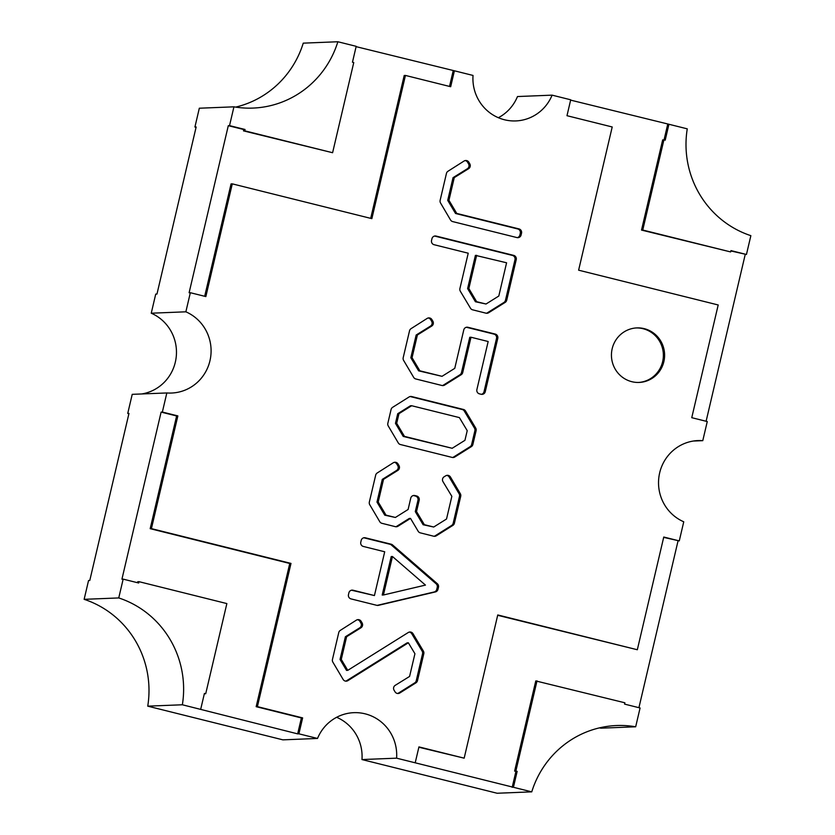 <?xml version="1.0" encoding="UTF-8"?>
<svg xmlns="http://www.w3.org/2000/svg" width="835" height="835" viewBox="0 0 835 835"><rect width="100%" height="100%" fill="white"/><g stroke="black" fill="none" stroke-linecap="round" stroke-linejoin="round"><path stroke-width="1.25" d="M345.272 681.068A3.549 3.455 87.7 0 0 347.882 680.65L408.367 642.793L414.932 653.721L409.588 676.433L395.226 685.337A3.549 3.455 87.7 0 0 394.089 690.253L395.049 691.839A3.549 3.455 87.7 0 0 399.788 692.998L415.934 682.842A3.549 3.455 87.7 0 0 417.49 680.65L423.794 653.753A3.549 3.455 87.7 0 0 423.376 651.07L413.012 633.692A3.549 3.455 87.7 0 0 408.263 632.512L347.767 670.348L341.275 659.42L346.619 636.719L360.939 627.795A3.549 3.455 87.7 0 0 362.087 622.91L361.148 621.334A3.549 3.455 87.7 0 0 356.368 620.154L340.294 630.383A3.549 3.455 87.7 0 0 338.76 632.565L332.455 659.452A3.549 3.455 87.7 0 0 332.862 662.134L343.133 679.46A3.549 3.455 87.7 0 0 345.272 681.068M345.606 681.13A3.549 3.455 87.7 0 0 346.65 680.702L347.882 680.65M397.502 693.478A3.549 3.455 87.7 0 0 398.556 693.04L399.788 692.998M433.689 536.216A3.549 3.455 87.7 0 0 436.308 535.799L452.852 525.413A3.549 3.455 87.7 0 0 454.407 523.221L460.711 496.334A3.549 3.455 87.7 0 0 460.304 493.652L450.451 477.025A3.549 3.455 87.7 0 0 445.723 475.814L444.157 476.764A3.549 3.455 87.7 0 0 442.999 481.68L451.85 496.345L446.527 519.015L433.72 527.021L424.368 524.693L416.519 511.563L419.191 500.28A3.549 3.455 87.7 0 0 416.644 495.98L414.911 495.552A3.549 3.455 87.7 0 0 410.736 498.171L408.117 509.475L395.383 517.47L386 515.122L378.213 502.023L383.536 479.332L397.825 470.408A3.549 3.455 87.7 0 0 398.973 465.533L398.024 463.947A3.549 3.455 87.7 0 0 393.254 462.778L377.211 472.986A3.549 3.455 87.7 0 0 375.677 475.157L369.341 502.044A3.549 3.455 87.7 0 0 369.748 504.716L379.768 521.698A3.549 3.455 87.7 0 0 381.919 523.315L395.362 526.666A3.549 3.455 87.7 0 0 397.971 526.248L410.507 518.399L418.168 531.258A3.549 3.455 87.7 0 0 420.297 532.855L433.678 536.216A3.549 3.455 87.7 0 0 433.689 536.216M434.023 536.289A3.549 3.455 87.7 0 0 435.066 535.851L436.308 535.799M486.001 313.177A3.549 3.455 87.7 0 0 488.611 312.76L505.165 302.406A3.549 3.455 87.7 0 0 506.72 300.214L516.228 259.664A3.549 3.455 87.7 0 0 513.671 255.374L436.131 236.075A3.549 3.455 87.7 0 0 431.966 238.685L431.549 240.438A3.549 3.455 87.7 0 0 434.106 244.718L468.226 253.203L459.908 288.545A3.549 3.455 87.7 0 0 460.325 291.238L470.481 308.219A3.549 3.455 87.7 0 0 472.61 309.816L485.991 313.177A3.549 3.455 87.7 0 0 486.001 313.177M486.335 313.24A3.549 3.455 87.7 0 0 487.379 312.812L488.611 312.76M452.685 221.588L516.948 237.578A3.549 3.455 87.7 0 0 521.113 234.969L521.531 233.195A3.549 3.455 87.7 0 0 518.984 228.905L456.755 213.426L448.948 200.306L454.271 177.605L468.612 168.691A3.549 3.455 87.7 0 0 469.781 163.837L468.852 162.23A3.549 3.455 87.7 0 0 464.062 161.03L447.977 171.258A3.549 3.455 87.7 0 0 446.443 173.429L440.139 200.327A3.549 3.455 87.7 0 0 440.546 202.999L450.535 219.97A3.549 3.455 87.7 0 0 452.685 221.588M644.244 328.656A27.294 26.584 87.7 0 0 636.928 327.904A27.294 26.584 87.7 0 0 611.564 352.464A27.294 26.584 87.7 0 0 631.803 381.689A27.294 26.584 87.7 0 0 639.119 382.44A27.294 26.584 87.7 0 0 664.483 357.881A27.294 26.584 87.7 0 0 644.244 328.656M638.504 382.461A27.294 26.584 87.7 0 0 663.272 357.62A27.294 26.584 87.7 0 0 643.013 328.698A27.294 26.584 87.7 0 0 636.312 327.936M396.594 758.17L361.972 759.558L497.128 793.25L531.749 791.851L396.594 758.17A42.303 41.207 87.7 0 0 365.135 713.831A42.303 41.207 87.7 0 0 353.789 712.672A42.303 41.207 87.7 0 0 317.519 738.453L298.899 733.819L302.635 717.902L257.399 706.629L290.987 563.416L151.417 528.628L177.855 415.913L162.355 412.052L166.833 392.951A42.303 41.207 87.7 0 0 171.582 393.034A42.303 41.207 87.7 0 0 210.441 358.361A42.303 41.207 87.7 0 0 185.861 311.81L190.338 292.709L205.848 296.571L232.287 183.857L371.857 218.645L405.445 75.432L450.681 86.715L454.407 70.798L473.027 75.442A42.303 41.207 87.7 0 0 515.821 120.929A42.303 41.207 87.7 0 0 552.102 95.148L570.712 99.793L566.986 115.7L612.212 126.972L578.624 270.185L718.194 304.973L691.756 417.688L707.266 421.55L702.778 440.661A42.303 41.207 87.7 0 0 698.029 440.567A42.303 41.207 87.7 0 0 659.18 475.24A42.303 41.207 87.7 0 0 683.75 521.792L679.272 540.903L663.762 537.03L637.324 649.745L497.754 614.957L464.166 758.17L418.94 746.897L415.204 762.804M336.641 717.286A42.303 41.207 -92.3 0 1 361.972 759.558M182.364 704.771A95.524 93.04 87.7 0 0 118.747 597.933L123.162 579.135L121.931 579.187L161.113 412.104L176.623 415.966L150.185 528.68L289.755 563.468L256.168 706.681L301.393 717.954L297.667 733.871L182.364 704.771L147.743 706.159L282.898 739.852L317.519 738.453M128.893 413.732L127.734 413.45L132.222 394.339L166.833 392.951M190.338 292.709L189.107 292.761L228.299 125.678L229.531 125.626L233.936 106.828L199.325 108.216L194.92 127.024L196.152 126.972L156.97 294.056L155.727 294.097L151.25 313.208A42.303 41.207 -92.3 0 1 176.175 357.349A42.303 41.207 -92.3 0 1 141.71 393.963M552.102 95.148L517.481 96.547A42.303 41.207 -92.3 0 1 498.359 117.714M376.794 605.323A3.549 3.455 87.7 0 0 378.391 605.344L435.4 591.932A3.549 3.455 87.7 0 0 437.968 589.353L438.469 587.318A3.549 3.455 87.7 0 0 437.352 583.728L392.575 544.942A3.549 3.455 87.7 0 0 391.156 544.201L365.354 537.803A3.549 3.455 87.7 0 0 361.19 540.412L360.783 542.166A3.549 3.455 87.7 0 0 363.329 546.445L384.705 551.778L374.435 595.564L353.069 590.23A3.549 3.455 87.7 0 0 348.894 592.84L348.477 594.624A3.549 3.455 87.7 0 0 351.034 598.904L376.794 605.323M387.847 423.293A3.549 3.455 87.7 0 0 388.254 425.965L398.274 442.915A3.549 3.455 87.7 0 0 400.424 444.533L452.173 457.423A3.549 3.455 87.7 0 0 454.783 457.006L471.326 446.652A3.549 3.455 87.7 0 0 472.881 444.45L476.107 430.714A3.549 3.455 87.7 0 0 475.689 428.031L465.554 411.05A3.549 3.455 87.7 0 0 463.425 409.453L411.676 396.552A3.549 3.455 87.7 0 0 409.056 396.98L392.617 407.334A3.549 3.455 87.7 0 0 391.072 409.526L387.847 423.293M481.096 394.266A3.549 3.455 87.7 0 0 485.271 391.657L497.775 338.342A3.549 3.455 87.7 0 0 495.218 334.063L467.944 327.289A3.549 3.455 87.7 0 0 463.78 329.898L454.762 368.339L442.028 376.324L419.848 370.803L412.062 357.693L417.396 334.981L431.705 326.067A3.549 3.455 87.7 0 0 432.854 321.183L431.914 319.607A3.549 3.455 87.7 0 0 427.134 318.427L411.06 328.656A3.549 3.455 87.7 0 0 409.526 330.827L403.19 357.714A3.549 3.455 87.7 0 0 403.608 360.396L413.659 377.357A3.549 3.455 87.7 0 0 415.799 378.965L441.986 385.499A3.549 3.455 87.7 0 0 444.596 385.081L461.17 374.727A3.549 3.455 87.7 0 0 462.726 372.535L471.003 337.236L488.162 341.515L476.889 389.569A3.549 3.455 87.7 0 0 479.447 393.849L481.096 394.266M730.865 250.949L746.448 254.477L750.863 235.668A95.524 93.04 87.7 0 1 687.257 128.84L668.929 124.269L665.203 140.186L663.909 139.862L642.752 230.032L730.635 251.93L730.949 250.604L746.448 254.477M745.217 254.518L706.107 421.268M702.778 440.661L693.29 441.037M570.639 100.127L668.929 124.269M356.117 46.656L454.407 70.798M233.936 106.828A95.524 93.04 87.7 0 0 253.036 108.08A95.524 93.04 87.7 0 0 337.872 41.75L303.251 43.149A95.524 93.04 -92.3 0 1 235.668 107.11M337.872 41.75L356.19 46.322L352.464 62.228L353.758 62.552L332.601 152.721L244.728 130.824L245.041 129.488L229.531 125.626M185.861 311.81L151.25 313.208M161.113 412.104L162.355 412.052M118.747 597.933L84.137 599.332L88.552 580.523L89.783 580.482L128.976 413.398L127.734 413.45M297.667 733.871L298.899 733.819M663.689 537.375L679.272 540.903M678.03 540.944L638.921 707.694M537.009 680.88L515.863 771.049L514.621 771.102L535.778 680.932L624.883 702.788L624.58 704.114L640.08 707.976L635.675 726.784L601.064 728.172A95.524 93.04 -92.3 0 0 599.332 727.89M515.863 771.049L517.157 771.373L513.421 787.29M635.675 726.784A95.524 93.04 87.7 0 0 616.574 725.531A95.524 93.04 87.7 0 0 531.749 791.851M200.682 709.332L204.418 693.426L205.713 693.749L226.859 603.58L138.986 581.671L138.673 582.997L123.162 579.135M196.079 127.306L194.92 127.024M84.137 599.332A95.524 93.04 -92.3 0 1 147.743 706.159M642.752 230.032L641.52 230.084L662.666 139.904L663.909 139.862M641.52 230.084L730.635 251.93M667.697 124.321L664.044 139.894M204.335 693.76L205.713 693.749M137.514 582.705L137.744 581.724L138.986 581.671M176.623 415.966L177.855 415.913M150.185 528.68L151.417 528.628M289.755 563.468L290.987 563.416M256.168 706.681L257.399 706.629M301.393 717.954L302.635 717.902M228.299 125.678L243.799 129.54L243.486 130.865L244.728 130.824M243.486 130.865L332.601 152.721M453.175 70.85L449.522 86.422M370.698 218.363L404.213 75.484L405.445 75.432M204.69 296.289L231.055 183.909L232.287 183.857M243.799 129.54L245.041 129.488M514.621 771.102L517.157 771.373M515.915 771.425L512.189 787.342M418.857 747.231L464.166 758.17M497.681 615.291L637.324 649.745M517.283 237.641A3.549 3.455 87.7 0 0 519.881 235.021L520.299 233.236A3.549 3.455 87.7 0 0 517.742 228.957L518.984 228.905M454.271 177.605L453.04 177.657L467.381 168.743A3.549 3.455 87.7 0 0 468.55 163.89L467.61 162.282A3.549 3.455 87.7 0 0 465.126 160.581M453.04 177.657L447.717 200.358L448.948 200.306M447.717 200.358L455.524 213.478L456.755 213.426M455.524 213.478L517.742 228.957M434.565 236.054A3.549 3.455 87.7 0 1 434.899 236.128L512.439 255.426A3.549 3.455 87.7 0 1 514.986 259.706L505.478 300.256A3.549 3.455 87.7 0 1 503.923 302.458L487.379 312.812M486.022 304.013L475.418 301.748L467.621 288.586L475.418 255.353L506.584 262.785L498.808 296.028L486.022 304.013L476.649 301.696L468.852 288.534L476.649 255.301M467.621 288.586L468.852 288.534M475.418 301.748L476.649 301.696M481.43 394.329A3.549 3.455 87.7 0 0 484.029 391.698L485.271 391.657M442.32 385.561A3.549 3.455 87.7 0 0 443.364 385.133L459.928 374.779A3.549 3.455 87.7 0 0 461.484 372.577L469.771 337.277L471.003 337.236M417.396 334.981L416.154 335.033L430.463 326.12A3.549 3.455 87.7 0 0 431.622 321.235L430.672 319.659A3.549 3.455 87.7 0 0 428.209 317.989M416.154 335.033L410.83 357.745L412.062 357.693M410.83 357.745L418.617 370.844L419.848 370.803M418.617 370.844L442.028 376.324M484.029 391.698L496.533 338.394A3.549 3.455 87.7 0 0 493.976 334.115L466.702 327.341A3.549 3.455 87.7 0 0 466.379 327.278M452.497 457.496A3.549 3.455 87.7 0 0 453.551 457.058L454.783 457.006M410.11 396.541A3.549 3.455 87.7 0 1 410.444 396.604L462.183 409.505A3.549 3.455 87.7 0 1 464.323 411.102L474.457 428.084A3.549 3.455 87.7 0 1 474.875 430.766L471.65 444.502A3.549 3.455 87.7 0 1 470.095 446.694L453.551 457.058M452.184 448.28L403.232 436.434L395.466 423.366L397.721 413.722L410.423 405.779L411.655 405.726L459.386 417.594L467.224 430.662L464.938 440.316L452.184 448.28L404.464 436.381L396.698 423.314L398.963 413.68L411.655 405.726M397.721 413.722L398.963 413.68M403.232 436.434L404.464 436.381M395.466 423.366L396.698 423.314M416.519 511.563L415.287 511.615L417.959 500.322A3.549 3.455 87.7 0 0 415.402 496.032L413.68 495.604A3.549 3.455 87.7 0 0 413.346 495.541M415.287 511.615L423.136 524.745L424.368 524.693M423.136 524.745L433.72 527.021M435.066 535.851L451.62 525.466A3.549 3.455 87.7 0 0 453.175 523.274L459.48 496.387A3.549 3.455 87.7 0 0 459.073 493.704L449.209 477.067A3.549 3.455 87.7 0 0 446.735 475.397M395.686 526.728A3.549 3.455 87.7 0 0 396.729 526.3L409.275 518.452L410.507 518.399M383.536 479.332L382.294 479.384L396.583 470.46A3.549 3.455 87.7 0 0 397.731 465.586L396.792 463.999A3.549 3.455 87.7 0 0 394.318 462.329M382.294 479.384L376.982 502.075L378.213 502.023M376.982 502.075L384.758 515.174L386 515.122M384.758 515.174L395.383 517.47M377.128 605.396A3.549 3.455 87.7 0 0 377.149 605.385L378.391 605.344M363.799 537.782A3.549 3.455 87.7 0 1 364.123 537.855L389.924 544.253A3.549 3.455 87.7 0 1 391.344 544.994L436.11 583.769A3.549 3.455 87.7 0 1 437.237 587.36L436.736 589.395A3.549 3.455 87.7 0 1 434.158 591.973L377.149 605.385M351.493 590.22A3.549 3.455 87.7 0 1 351.827 590.282L374.435 595.564M383.432 594.99L382.2 595.031L391.218 556.569L392.46 556.517L425.453 585.095L383.432 594.99L392.46 556.517M346.619 636.719L345.387 636.761L359.697 627.837A3.549 3.455 87.7 0 0 360.845 622.962L359.906 621.376A3.549 3.455 87.7 0 0 357.432 619.716M345.387 636.761L340.033 659.462L341.275 659.42M340.033 659.462L346.525 670.401L347.767 670.348M398.556 693.04L414.703 682.884A3.549 3.455 87.7 0 0 416.248 680.702L422.552 653.805A3.549 3.455 87.7 0 0 422.145 651.123L411.77 633.744A3.549 3.455 87.7 0 0 409.307 632.085M346.65 680.702L407.136 642.846L408.367 642.793M520.299 233.236L521.531 233.195M519.881 235.021L521.113 234.969M467.61 162.282L468.852 162.23M468.55 163.89L469.781 163.837M467.381 168.743L468.612 168.691M434.899 236.128L436.131 236.075M512.439 255.426L513.671 255.374M514.986 259.706L516.228 259.664M505.478 300.256L506.72 300.214M503.923 302.458L505.165 302.406M461.484 372.577L462.726 372.535M459.928 374.779L461.17 374.727M443.364 385.133L444.596 385.081M430.672 319.659L431.914 319.607M431.622 321.235L432.854 321.183M430.463 326.12L431.705 326.067M466.702 327.341L467.944 327.289M493.976 334.115L495.218 334.063M496.533 338.394L497.775 338.342M410.444 396.604L411.676 396.552M462.183 409.505L463.425 409.453M464.323 411.102L465.554 411.05M474.457 428.084L475.689 428.031M474.875 430.766L476.107 430.714M471.65 444.502L472.881 444.45M470.095 446.694L471.326 446.652M413.68 495.604L414.911 495.552M415.402 496.032L416.644 495.98M417.959 500.322L419.191 500.28M449.209 477.067L450.451 477.025M459.073 493.704L460.304 493.652M459.48 496.387L460.711 496.334M453.175 523.274L454.407 523.221M451.62 525.466L452.852 525.413M396.729 526.3L397.971 526.248M396.792 463.999L398.024 463.947M397.731 465.586L398.973 465.533M396.583 470.46L397.825 470.408M351.827 590.282L353.069 590.23M364.123 537.855L365.354 537.803M389.924 544.253L391.156 544.201M391.344 544.994L392.575 544.942M436.11 583.769L437.352 583.728M437.237 587.36L438.469 587.318M436.736 589.395L437.968 589.353M434.158 591.973L435.4 591.932M359.906 621.376L361.148 621.334M360.845 622.962L362.087 622.91M359.697 627.837L360.939 627.795M411.77 633.744L413.012 633.692M422.145 651.123L423.376 651.07M422.552 653.805L423.794 653.753M416.248 680.702L417.49 680.65M414.703 682.884L415.934 682.842"/></g></svg>
